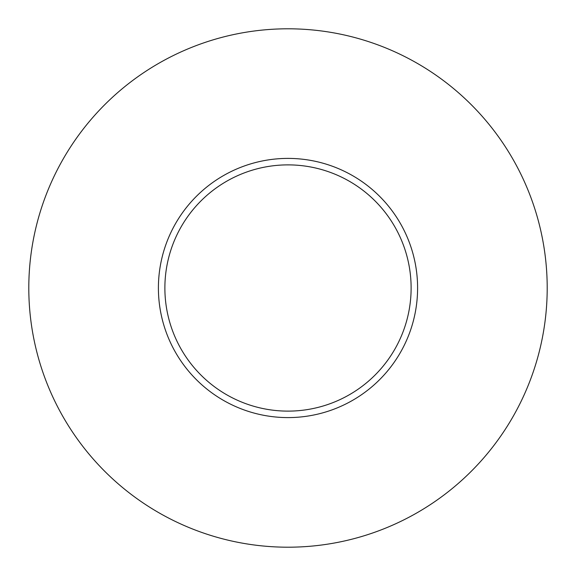 <?xml version="1.0" encoding="UTF-8"?>
<svg xmlns="http://www.w3.org/2000/svg" width="576" height="576" viewBox="0 0 576 576"><rect width="100%" height="100%" fill="white"/><g stroke="black" fill="none" stroke-linecap="round" stroke-linejoin="round"><path stroke-width="0.86" d="M288 164.88A123.12 123.12 0 0 1 394.625 349.56A123.12 123.12 0 0 1 181.375 349.56A123.12 123.12 0 0 1 288 164.88M288 158.4A129.6 129.6 0 0 1 400.234 352.8A129.6 129.6 0 0 1 175.766 352.8A129.6 129.6 0 0 1 288 158.4M288 547.2A259.2 259.2 0 0 1 63.526 158.4A259.2 259.2 0 0 1 512.474 158.4A259.2 259.2 0 0 1 288 547.2"/></g></svg>
